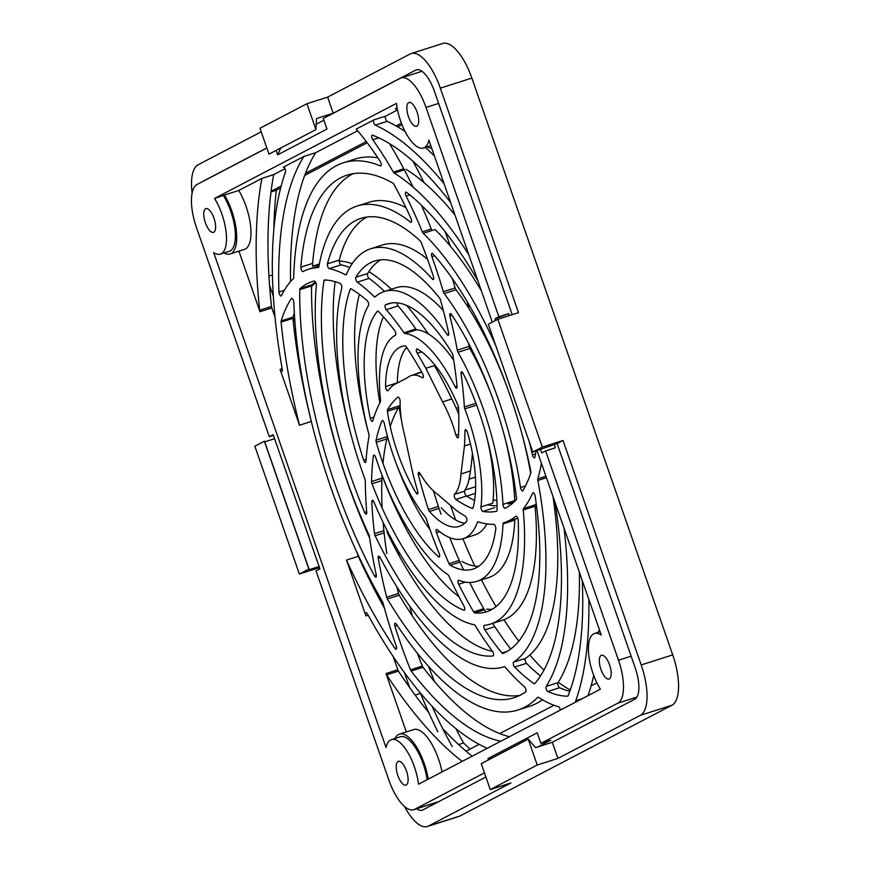 <?xml version="1.0" encoding="UTF-8"?>
<svg xmlns="http://www.w3.org/2000/svg" width="870" height="870" viewBox="0 0 870 870"><rect width="100%" height="100%" fill="white"/><g stroke="black" fill="none" stroke-linecap="round" stroke-linejoin="round"><path stroke-width="1.3" d="M231.735 210.757A38.106 14.703 -107.7 0 0 224.503 195.021L238.793 190.465A38.106 14.703 -107.7 0 1 246.014 206.201A38.106 14.703 -107.7 0 1 244.416 249.396L230.137 253.953A38.106 14.703 -107.7 0 0 231.735 210.757M428.236 779.129A38.106 14.703 -107.7 0 0 424.223 763.523A38.106 14.703 -107.7 0 0 399.428 734.117A38.106 14.703 -107.7 0 0 395.013 738.467M442.036 771.918A38.106 14.703 -107.7 0 0 438.502 758.955A38.106 14.703 -107.7 0 0 413.718 729.56L399.428 734.117M492.279 322.15L428.888 140.103A35.3 13.615 72.3 0 1 423.505 147.998A35.3 13.615 72.3 0 1 400.537 120.756A35.3 13.615 72.3 0 1 396.394 103.41L214.542 198.436A35.3 13.615 72.3 0 1 226.178 232.736A35.3 13.615 72.3 0 1 220.414 254.116A35.3 13.615 72.3 0 1 213.672 252.55L386.041 747.526A35.3 13.615 72.3 0 1 391.424 739.62A35.3 13.615 72.3 0 1 418.524 784.207L600.387 689.181A35.3 13.615 72.3 0 1 593.025 673.521A35.3 13.615 72.3 0 1 594.504 633.501A35.3 13.615 72.3 0 1 601.257 635.067L536.92 450.345M468.854 254.867A287.198 110.805 -107.7 0 0 394.197 173.076L404.343 169.835M406.007 169.302A287.198 110.805 72.3 0 1 454.956 214.977M438.491 556.756A2.806 1.077 -107.7 0 0 439.187 557.007A2.806 1.077 -107.7 0 0 439.296 553.831A2.806 1.077 -107.7 0 0 439.165 553.483A236.857 91.383 -107.7 0 1 426.224 518.716A2.806 1.077 -107.7 0 0 426.202 518.65A2.806 1.077 -107.7 0 0 425.365 517.052A107.314 41.401 -107.7 0 1 384.355 423.527A2.806 1.077 -107.7 0 0 384.116 422.689A2.806 1.077 -107.7 0 0 382.3 420.525A2.806 1.077 -107.7 0 0 381.941 420.906A223.971 86.413 -107.7 0 0 376.079 440.166A2.806 1.077 -107.7 0 0 376.264 442.33A139.254 53.722 -107.7 0 0 438.491 556.756L439.6 556.408M463.96 610.261A2.806 1.077 -107.7 0 0 464.308 610.283A2.806 1.077 -107.7 0 0 464.417 607.108A2.806 1.077 -107.7 0 0 463.993 606.14A236.857 91.383 -107.7 0 1 448.963 576.071A2.806 1.077 -107.7 0 0 447.919 574.657A152.141 58.703 -107.7 0 1 375.699 457.381A2.806 1.077 -107.7 0 0 375.655 457.261A2.806 1.077 -107.7 0 0 373.839 455.108A2.806 1.077 -107.7 0 0 373.371 455.923A223.971 86.413 -107.7 0 0 371.566 481.534A2.806 1.077 -107.7 0 0 372.001 483.785A184.081 71.025 -107.7 0 0 463.96 610.261L464.569 610.066M492.996 655.958A2.806 1.077 -107.7 0 0 493.083 655.936A2.806 1.077 -107.7 0 0 493.203 652.761A2.806 1.077 -107.7 0 0 492.442 651.26A236.857 91.383 -107.7 0 1 475.303 625.747A2.806 1.077 -107.7 0 0 474.27 624.769A196.979 75.994 -107.7 0 1 373.948 502.077A2.806 1.077 -107.7 0 0 372.284 500.348A2.806 1.077 -107.7 0 0 371.805 501.74A223.971 86.413 -107.7 0 0 374.513 533.658A2.806 1.077 -107.7 0 0 375.133 535.746A228.919 88.316 -107.7 0 0 492.996 655.958L493.17 655.904M477.434 522.283A107.314 41.401 -107.7 0 1 463.264 538.639A107.314 41.401 -107.7 0 1 437.208 529.623A2.806 1.077 -107.7 0 0 436.533 529.384A2.806 1.077 -107.7 0 0 436.468 532.701A223.971 86.413 -107.7 0 0 449.029 563.673A2.806 1.077 -107.7 0 0 450.181 565.228A139.254 53.722 -107.7 0 0 472.986 569.067A139.254 53.722 -107.7 0 0 495.791 528.906A2.806 1.077 -107.7 0 0 495.443 526.535A2.806 1.077 -107.7 0 0 493.747 524.349A236.857 91.383 -107.7 0 1 478.108 521.859A2.806 1.077 -107.7 0 0 477.804 521.848A2.806 1.077 -107.7 0 0 477.434 522.283L478.424 521.956M515.866 516.269A236.857 91.383 -107.7 0 1 504.045 522.653A236.857 91.383 -107.7 0 1 503.491 522.826L503.491 522.826A2.806 1.077 -107.7 0 0 503.012 523.881A152.141 58.703 -107.7 0 1 476.901 581.345A152.141 58.703 -107.7 0 1 458.805 580.333A2.806 1.077 -107.7 0 0 458.468 580.312A2.806 1.077 -107.7 0 0 458.675 584.27A223.971 86.413 -107.7 0 0 473.595 611.882A2.806 1.077 -107.7 0 0 474.726 612.937A184.081 71.025 -107.7 0 0 486.624 611.773A184.081 71.025 -107.7 0 0 518.194 520.14A2.806 1.077 -107.7 0 0 517.835 518.357A2.806 1.077 -107.7 0 0 516.008 516.193A2.806 1.077 -107.7 0 0 515.866 516.269L516.171 516.171M532.679 493.072A236.857 91.383 -107.7 0 1 523.49 508.58A2.806 1.077 -107.7 0 0 523.251 510.027A196.979 75.994 -107.7 0 1 490.549 624.051A196.979 75.994 -107.7 0 1 484.416 625.312A2.806 1.077 -107.7 0 0 484.329 625.334A2.806 1.077 -107.7 0 0 483.872 627.096A2.806 1.077 -107.7 0 0 484.862 629.858A223.971 86.413 -107.7 0 0 501.968 652.989A2.806 1.077 -107.7 0 0 502.914 653.5A2.806 1.077 -107.7 0 0 502.947 653.49A228.919 88.316 -107.7 0 0 535.159 496.117A2.806 1.077 -107.7 0 0 534.843 494.878A2.806 1.077 -107.7 0 0 533.027 492.714A2.806 1.077 -107.7 0 0 532.679 493.072L533.506 492.801M397.84 775.507A12.474 4.807 72.3 0 1 398.373 761.37A12.474 4.807 72.3 0 1 406.486 770.994A12.474 4.807 72.3 0 1 405.953 785.121A12.474 4.807 72.3 0 1 397.84 775.507M408.443 116.623A12.474 4.807 72.3 0 1 408.965 102.497A12.474 4.807 72.3 0 1 417.078 112.121A12.474 4.807 72.3 0 1 416.556 126.248A12.474 4.807 72.3 0 1 408.443 116.623M486.765 748.548A2.806 1.077 -107.7 0 0 485.928 747.7A331.742 127.988 -107.7 0 1 367.423 613.894A2.806 1.077 -107.7 0 0 366.042 612.73A2.806 1.077 -107.7 0 0 365.922 615.906L346.478 560.062A318.855 123.018 -107.7 0 0 394.947 648.422A2.806 1.077 -107.7 0 0 396.122 649.227A2.806 1.077 -107.7 0 0 396.231 646.051A236.857 91.383 -107.7 0 1 383.072 603.193A2.806 1.077 -107.7 0 0 382.92 602.682A2.806 1.077 -107.7 0 0 382.419 601.583A287.198 110.805 -107.7 0 1 293.832 302.347A2.806 1.077 -107.7 0 0 293.462 300.531A2.806 1.077 -107.7 0 0 291.646 298.366A2.806 1.077 -107.7 0 0 291.374 298.584A223.971 86.413 -107.7 0 0 281.162 320.932A2.806 1.077 -107.7 0 0 281.097 322.096A318.855 123.018 -107.7 0 0 299.519 425.223L280.075 369.38A2.806 1.077 -107.7 0 0 281.902 371.544A2.806 1.077 -107.7 0 0 282.293 369.435A331.742 127.988 -107.7 0 1 285.469 172.064A2.806 1.077 -107.7 0 0 285.219 169.324A2.806 1.077 -107.7 0 0 283.392 167.16A2.806 1.077 -107.7 0 0 283.326 167.192L303.847 156.469A339.561 131.011 -107.7 0 0 278.922 292.026A2.806 1.077 -107.7 0 0 279.738 294.81A2.806 1.077 -107.7 0 0 281.108 295.963A2.806 1.077 -107.7 0 0 281.434 295.648A236.857 91.383 -107.7 0 1 293.407 278.585A2.806 1.077 -107.7 0 0 293.712 277.573A287.198 110.805 -107.7 0 1 343.215 162.842A287.198 110.805 -107.7 0 1 380.397 165.931A2.806 1.077 -107.7 0 0 380.755 165.963A2.806 1.077 -107.7 0 0 380.875 162.788A2.806 1.077 -107.7 0 0 380.255 161.494A223.971 86.413 -107.7 0 0 356.211 129.108L373.904 119.864A2.806 1.077 -107.7 0 0 373.687 122.474A2.806 1.077 -107.7 0 0 375.285 125.139L387.106 121.365A331.742 127.988 72.3 0 1 405.105 131.511M400.146 401.309A2.806 1.077 -107.7 0 0 399.787 399.265A2.806 1.077 -107.7 0 0 397.96 397.101A2.806 1.077 -107.7 0 0 397.808 397.188A223.971 86.413 -107.7 0 0 387.552 409.607A2.806 1.077 -107.7 0 0 387.411 411.282A94.428 36.431 -107.7 0 0 416.121 493.007A2.806 1.077 -107.7 0 0 417.404 493.997A2.806 1.077 -107.7 0 0 417.643 491.213A236.857 91.383 -107.7 0 1 412.641 472.638L404.43 434.532A63.88 24.643 -107.7 0 1 400.146 401.309M470.431 470.942L460.969 473.965A63.88 24.643 -107.7 0 1 454.521 494.367A2.806 1.077 -107.7 0 0 454.434 496.89A2.806 1.077 -107.7 0 0 455.869 499.434A223.971 86.413 -107.7 0 0 472.323 508.45A2.806 1.077 -107.7 0 0 472.671 508.471A2.806 1.077 -107.7 0 0 473.073 507.928A94.428 36.431 -107.7 0 0 467.407 432.238A2.806 1.077 -107.7 0 0 467.277 431.857A2.806 1.077 -107.7 0 0 465.461 429.693A2.806 1.077 -107.7 0 0 464.971 430.878L466.537 430.378M411.162 375.557A63.88 24.643 -107.7 0 1 422.374 377.754A2.806 1.077 -107.7 0 0 422.863 377.852A2.806 1.077 -107.7 0 0 422.983 374.676A2.806 1.077 -107.7 0 0 422.537 373.665A223.971 86.413 -107.7 0 0 406.159 346.673A2.806 1.077 -107.7 0 0 405.083 345.836A94.428 36.431 -107.7 0 0 401.875 346.467A94.428 36.431 -107.7 0 0 385.562 386.584A2.806 1.077 -107.7 0 0 386.313 389.488A2.806 1.077 -107.7 0 0 387.748 390.739A2.806 1.077 -107.7 0 0 387.966 390.587A236.857 91.383 -107.7 0 1 393.805 384.79L407.66 377.547A63.88 24.643 -107.7 0 1 411.162 375.557L421.711 372.197M504.187 666.757A241.806 93.297 -107.7 0 1 380.07 557.42A2.806 1.077 -107.7 0 0 378.635 556.147A2.806 1.077 -107.7 0 0 378.232 558.257A223.971 86.413 -107.7 0 0 386.693 597.211A2.806 1.077 -107.7 0 0 387.4 598.951A274.311 105.835 -107.7 0 0 514.083 697.718A274.311 105.835 -107.7 0 0 525.697 691.878A2.806 1.077 -107.7 0 0 525.697 688.757A2.806 1.077 -107.7 0 0 524.556 686.832A236.857 91.383 -107.7 0 1 505.155 667.203A2.806 1.077 -107.7 0 0 504.241 666.735L504.241 666.735A241.806 93.297 -107.7 0 1 504.187 666.757L504.252 666.735M464.787 408.846A2.806 1.077 -107.7 0 1 464.352 406.932A236.857 91.383 -107.7 0 0 461.067 373.698A2.806 1.077 -107.7 0 1 461.502 371.827A2.806 1.077 -107.7 0 1 463.014 373.23A139.254 53.722 -107.7 0 1 478.837 411.216A139.254 53.722 -107.7 0 1 497.042 510.114A2.806 1.077 -107.7 0 1 496.563 511.299A2.806 1.077 -107.7 0 1 496.52 511.31A223.971 86.413 -107.7 0 1 482.893 511.429A2.806 1.077 -107.7 0 1 481.469 509.722A2.806 1.077 -107.7 0 1 480.936 506.905A107.314 41.401 -107.7 0 0 467.766 417.002A107.314 41.401 -107.7 0 0 464.787 408.846L476.608 405.072A107.314 41.401 72.3 0 1 477.184 406.605M458.033 352.241A2.806 1.077 -107.7 0 1 457.294 350.164A236.857 91.383 -107.7 0 0 449.91 316.049A2.806 1.077 -107.7 0 1 450.214 313.504A2.806 1.077 -107.7 0 1 451.389 314.309A184.081 71.025 -107.7 0 1 494.356 403.104A184.081 71.025 -107.7 0 1 516.476 498.14A2.806 1.077 -107.7 0 1 516.225 499.739A223.971 86.413 -107.7 0 1 505.187 508.287A2.806 1.077 -107.7 0 1 505.122 508.319A2.806 1.077 -107.7 0 1 503.752 507.177A2.806 1.077 -107.7 0 1 502.947 504.393A152.141 58.703 -107.7 0 0 483.296 408.889A152.141 58.703 -107.7 0 0 458.033 352.241L469.854 348.468A152.141 58.703 72.3 0 1 491.952 396.372M431.857 256.585A2.806 1.077 -107.7 0 1 431.955 253.333A2.806 1.077 -107.7 0 1 432.836 253.768A228.919 88.316 -107.7 0 1 509.885 394.991A228.919 88.316 -107.7 0 1 530.787 471.246A2.806 1.077 -107.7 0 1 530.798 473.019A223.971 86.413 -107.7 0 1 522.935 490.647A2.806 1.077 -107.7 0 1 522.653 490.887A2.806 1.077 -107.7 0 1 520.521 487.494A196.979 75.994 -107.7 0 0 498.825 400.776A196.979 75.994 -107.7 0 0 444.2 293.56A2.806 1.077 -107.7 0 1 443.319 291.689A236.857 91.383 -107.7 0 0 433.999 262.62A236.857 91.383 -107.7 0 0 431.857 256.585L434.565 255.726M444.2 293.56L456.021 289.775A196.979 75.994 72.3 0 1 506.721 386.16M495.856 345.868A241.806 93.297 -107.7 0 0 423.244 233.312L435.065 229.539A241.806 93.297 72.3 0 1 481.36 290.776M386.291 309.72A236.857 91.383 -107.7 0 1 403.963 332.742A2.806 1.077 -107.7 0 0 404.909 333.514A107.314 41.401 -107.7 0 1 455.108 386.78A2.806 1.077 -107.7 0 0 456.598 388.15A2.806 1.077 -107.7 0 0 457.065 386.497A223.971 86.413 -107.7 0 0 452.922 355.449A2.806 1.077 -107.7 0 0 452.628 354.318A2.806 1.077 -107.7 0 0 452.096 353.144A139.254 53.722 -107.7 0 0 388.227 303.76A139.254 53.722 -107.7 0 0 385.453 304.881A2.806 1.077 -107.7 0 0 385.105 306.936A2.806 1.077 -107.7 0 0 386.291 309.72L398.112 305.935A236.857 91.383 72.3 0 1 415.784 328.969A2.806 1.077 72.3 0 0 416.73 329.741A107.314 41.401 72.3 0 1 453.694 360.213M357.276 282.174A236.857 91.383 -107.7 0 1 374.22 296.703A2.806 1.077 -107.7 0 0 374.992 297.018A2.806 1.077 -107.7 0 0 375.155 296.92A152.141 58.703 -107.7 0 1 384.312 291.483A152.141 58.703 -107.7 0 1 447.115 334.515A2.806 1.077 -107.7 0 0 448.278 335.298A2.806 1.077 -107.7 0 0 448.626 332.982A223.971 86.413 -107.7 0 0 440.535 300.085A2.806 1.077 -107.7 0 0 440.394 299.639A2.806 1.077 -107.7 0 0 439.557 298.04A184.081 71.025 -107.7 0 0 374.589 261.065A184.081 71.025 -107.7 0 0 355.863 277.236A2.806 1.077 -107.7 0 0 355.906 279.77A2.806 1.077 -107.7 0 0 357.276 282.174L369.097 278.4A236.857 91.383 72.3 0 1 384.496 291.428M329.306 268.623A236.857 91.383 -107.7 0 1 345.575 274.811A2.806 1.077 -107.7 0 0 346.021 274.876A2.806 1.077 -107.7 0 0 346.369 274.507A196.979 75.994 -107.7 0 1 370.663 248.787A196.979 75.994 -107.7 0 1 432.368 279.085A2.806 1.077 -107.7 0 0 433.249 279.52A2.806 1.077 -107.7 0 0 433.423 276.486A223.971 86.413 -107.7 0 0 429.53 264.948A223.971 86.413 -107.7 0 0 421.178 242.469A2.806 1.077 -107.7 0 0 420.177 240.87A228.919 88.316 -107.7 0 0 360.952 218.359A228.919 88.316 -107.7 0 0 327.435 263.838A2.806 1.077 -107.7 0 0 327.816 266.698A2.806 1.077 -107.7 0 0 329.306 268.623L341.127 264.85A236.857 91.383 72.3 0 1 349.794 267.514M308.567 269.254A236.857 91.383 -107.7 0 1 318.268 267.568A2.806 1.077 -107.7 0 0 318.387 267.558A2.806 1.077 -107.7 0 0 318.822 266.851A241.806 93.297 -107.7 0 1 357.026 206.081A241.806 93.297 -107.7 0 1 410.531 222.122A2.806 1.077 -107.7 0 0 411.151 222.307A2.806 1.077 -107.7 0 0 411.26 219.131A2.806 1.077 -107.7 0 0 411.031 218.544A223.971 86.413 -107.7 0 0 393.86 184.255A2.806 1.077 -107.7 0 0 392.946 183.178A274.311 105.835 -107.7 0 0 347.13 175.12A274.311 105.835 -107.7 0 0 300.813 267.166A2.806 1.077 -107.7 0 0 301.498 270.178A2.806 1.077 -107.7 0 0 302.988 271.57A2.806 1.077 -107.7 0 0 303.054 271.538A236.857 91.383 -107.7 0 1 308.567 269.254L318.996 265.926M369.456 536.649A2.806 1.077 -107.7 0 0 369.141 535.354A2.806 1.077 -107.7 0 0 368.88 534.713A241.806 93.297 -107.7 0 1 316.343 285.458A2.806 1.077 -107.7 0 0 315.995 283.207A2.806 1.077 -107.7 0 0 314.19 281.032A223.971 86.413 -107.7 0 0 312.493 281.532A223.971 86.413 -107.7 0 0 300.085 288.59A2.806 1.077 -107.7 0 0 299.758 289.666A274.311 105.835 -107.7 0 0 374.459 575.907A2.806 1.077 -107.7 0 0 375.883 577.158A2.806 1.077 -107.7 0 0 376.231 574.831A236.857 91.383 -107.7 0 1 369.456 536.649M365.346 481.262A2.806 1.077 -107.7 0 0 364.987 479.316A2.806 1.077 -107.7 0 0 364.943 479.207A196.979 75.994 -107.7 0 1 341.779 288.101A2.806 1.077 -107.7 0 0 341.486 285.49A2.806 1.077 -107.7 0 0 340.007 283.348A223.971 86.413 -107.7 0 0 324.586 279.944A2.806 1.077 -107.7 0 0 324.434 279.966A2.806 1.077 -107.7 0 0 323.977 280.727A228.919 88.316 -107.7 0 0 364.617 512.397A2.806 1.077 -107.7 0 0 366.281 514.137A2.806 1.077 -107.7 0 0 366.748 512.55A236.857 91.383 -107.7 0 1 365.346 481.262M368.478 305.457A2.806 1.077 -107.7 0 0 368.304 302.542A2.806 1.077 -107.7 0 0 367.162 300.618A223.971 86.413 -107.7 0 0 351.121 288.84A2.806 1.077 -107.7 0 0 350.643 288.742A2.806 1.077 -107.7 0 0 350.273 289.166A184.081 71.025 -107.7 0 0 363.627 460.143A2.806 1.077 -107.7 0 0 365.509 462.448A2.806 1.077 -107.7 0 0 365.976 461.459A236.857 91.383 -107.7 0 1 369.065 436.316A2.806 1.077 -107.7 0 0 368.913 434.38A152.141 58.703 -107.7 0 1 368.478 305.457M395.415 335.244A2.806 1.077 -107.7 0 0 395.469 332.101A2.806 1.077 -107.7 0 0 394.675 330.546A223.971 86.413 -107.7 0 0 378.493 311.482A2.806 1.077 -107.7 0 0 377.667 311.101A2.806 1.077 -107.7 0 0 377.449 311.253A139.254 53.722 -107.7 0 0 370.294 418.307A2.806 1.077 -107.7 0 0 372.36 421.341A2.806 1.077 -107.7 0 0 372.762 420.83A236.857 91.383 -107.7 0 1 380.397 401.831A2.806 1.077 -107.7 0 0 380.549 400.385A107.314 41.401 -107.7 0 1 395.415 335.244M442.602 401.918L425.821 368.282A236.857 91.383 -107.7 0 0 417.219 353.296A2.806 1.077 -107.7 0 1 416.338 350.599A2.806 1.077 -107.7 0 1 416.795 348.946A2.806 1.077 -107.7 0 1 417.252 349.022A94.428 36.431 -107.7 0 1 458.033 405.561A2.806 1.077 -107.7 0 1 458.185 405.975A2.806 1.077 -107.7 0 1 458.555 407.758A223.971 86.413 -107.7 0 1 458.414 436.86A2.806 1.077 -107.7 0 1 457.935 437.882A2.806 1.077 -107.7 0 1 455.978 435.272A63.88 24.643 -107.7 0 0 452.726 424.854A63.88 24.643 -107.7 0 0 442.602 401.918L451.856 398.96M466.701 521.228A2.806 1.077 -107.7 0 0 466.603 518.205A2.806 1.077 -107.7 0 0 465.243 516.117A236.857 91.383 -107.7 0 1 456.315 510.429L437.382 494.116A63.88 24.643 -107.7 0 1 420.014 473.378A2.806 1.077 -107.7 0 0 418.698 472.334A2.806 1.077 -107.7 0 0 418.405 474.922A223.971 86.413 -107.7 0 0 428.442 509.592A2.806 1.077 -107.7 0 0 429.432 511.462A94.428 36.431 -107.7 0 0 459.338 526.361A94.428 36.431 -107.7 0 0 466.701 521.228M560.389 710.083A2.806 1.077 -107.7 0 0 560.084 708.909A2.806 1.077 -107.7 0 0 558.54 706.744A236.857 91.383 -107.7 0 1 538.432 697.327A2.806 1.077 -107.7 0 0 537.91 697.218A2.806 1.077 -107.7 0 0 537.714 697.338L538.138 697.207M205.353 222.742A12.474 4.807 72.3 0 1 205.875 208.615A12.474 4.807 72.3 0 1 213.987 218.229A12.474 4.807 72.3 0 1 213.465 232.366A12.474 4.807 72.3 0 1 205.353 222.742M600.931 669.389A12.474 4.807 72.3 0 1 601.453 655.251A12.474 4.807 72.3 0 1 609.565 664.876A12.474 4.807 72.3 0 1 609.043 679.013A12.474 4.807 72.3 0 1 600.931 669.389M462.177 761.402A365.65 141.07 -107.7 0 1 386.628 674.87A2.806 1.077 -107.7 0 1 385.997 673.554L406.323 731.92M393.207 656.535L397.818 669.769A2.806 1.077 72.3 0 0 398.449 671.096A365.65 141.07 72.3 0 0 428.769 712.595M346.478 560.062L358.299 556.278L356.939 552.406M299.519 425.223L311.319 421.45M275.018 317.137L271.821 307.958A2.806 1.077 72.3 0 1 271.483 306.479A365.65 141.07 72.3 0 1 273.691 174.631L284.979 168.726M238.902 251.147L260 311.732L271.821 307.958M273.691 174.631L261.87 178.404L238.793 190.465M303.847 156.469L315.669 152.696L357.635 130.761M397.253 110.066L385.725 116.091A2.806 1.077 72.3 0 0 385.508 118.701A2.806 1.077 72.3 0 0 387.106 121.365M397.068 107.76L395.361 108.652A365.65 141.07 -107.7 0 1 397.579 110.316M224.503 195.021L214.542 198.436M223.405 195.598A35.3 13.615 72.3 0 1 235.052 229.897A35.3 13.615 72.3 0 1 229.278 251.289L220.414 254.116M261.87 178.404A365.65 141.07 -107.7 0 0 259.662 310.264A2.806 1.077 -107.7 0 0 260 311.732M450.627 202.525A318.855 123.018 -107.7 0 0 372.523 135.176A2.806 1.077 -107.7 0 0 372.175 135.154A2.806 1.077 -107.7 0 0 371.729 136.981A2.806 1.077 -107.7 0 0 372.784 139.776A236.857 91.383 -107.7 0 1 393.349 172.086A2.806 1.077 -107.7 0 0 394.197 173.076M509.407 736.716A318.855 123.018 72.3 0 1 423.005 667.301A2.806 1.077 72.3 0 1 422.32 666.072A223.971 86.413 72.3 0 1 417.263 653.076M537.714 697.338A287.198 110.805 -107.7 0 1 517.998 709.996A287.198 110.805 -107.7 0 1 396.285 624.04A2.806 1.077 -107.7 0 0 395.1 623.203A2.806 1.077 -107.7 0 0 394.904 626.15A223.971 86.413 -107.7 0 0 410.499 669.846A2.806 1.077 -107.7 0 0 411.184 671.074A318.855 123.018 -107.7 0 0 500.794 741.229M464.83 523.164A94.428 36.431 72.3 0 1 441.253 507.688M425.821 368.282L435.109 365.324M266.84 148.009L197.12 184.44A38.247 14.757 72.3 0 0 196.424 227.407L269.308 436.707L273.441 435.391M316.212 124.214L323.901 120.19M498.891 316.756L508.743 313.602L495.008 318.779L498.891 316.756L426.006 107.456A38.247 14.757 72.3 0 0 401.124 77.941A38.247 14.757 72.3 0 0 400.2 78.322L323.303 118.505L326.989 129.065L277.693 154.816L276.149 150.39M269.308 436.707L273.191 434.674L319.91 568.839L316.027 570.872L388.923 780.172A38.247 14.757 72.3 0 0 413.805 809.676L438.393 801.825M484.449 772.864L414.718 809.296A38.247 14.757 72.3 0 1 413.805 809.676M489.462 759.39L487.939 758.553L537.225 732.801L540.912 743.361L617.809 703.178L636.916 697.077M540.912 743.361L550.753 740.218L538.03 746.862M540.324 448.92L541.727 452.944L545.61 450.91L618.494 660.21A38.247 14.757 72.3 0 1 617.809 703.178M508.743 313.602L509.418 315.549M554.31 444.461L555.462 447.767L545.61 450.91M379.875 402.821A139.254 53.722 72.3 0 1 383.442 316.876M368.989 434.706A184.081 71.025 72.3 0 1 359.343 294.321M351.262 435.816A228.919 88.316 72.3 0 1 335.135 281.706M369.674 538.171A274.311 105.835 72.3 0 1 311.58 285.893A2.806 1.077 72.3 0 1 311.906 284.805A223.971 86.413 72.3 0 1 315.473 282.076M384.409 608.108A318.855 123.018 72.3 0 1 358.299 556.278M310.721 418.981A318.855 123.018 72.3 0 1 292.918 318.322A2.806 1.077 72.3 0 1 292.983 317.148A223.971 86.413 72.3 0 1 294.332 313.069M588.816 599.365A331.742 127.988 -107.7 0 1 575.744 700.763A2.806 1.077 -107.7 0 0 575.668 702.101M444.091 183.755A331.742 127.988 -107.7 0 0 375.285 125.139M425.31 147.421A331.742 127.988 72.3 0 1 434.456 156.1M472.149 756.193A365.65 141.07 72.3 0 1 442.656 728.549M357.026 206.081L368.847 202.308A241.806 93.297 72.3 0 1 405.92 207.604M313.135 266.024A2.806 1.077 72.3 0 1 312.635 263.392A274.311 105.835 72.3 0 1 353.187 173.685M341.127 264.85A2.806 1.077 72.3 0 1 339.637 262.925A2.806 1.077 72.3 0 1 339.256 260.054A228.919 88.316 72.3 0 1 367.031 217.011M370.663 248.787L382.485 245.003A196.979 75.994 72.3 0 1 427.507 259.216M369.097 278.4A2.806 1.077 72.3 0 1 367.727 275.997A2.806 1.077 72.3 0 1 367.684 273.463A184.081 71.025 72.3 0 1 380.712 259.847M384.312 291.483L396.133 287.709A152.141 58.703 72.3 0 1 443.363 310.644M529.123 441.394A241.806 93.297 -107.7 0 1 532.462 454.923A2.806 1.077 -107.7 0 0 534.485 457.816A2.806 1.077 -107.7 0 0 534.919 457.141A223.971 86.413 -107.7 0 0 536.083 450.693M477.902 280.858A274.311 105.835 -107.7 0 0 406.54 192.324A2.806 1.077 -107.7 0 0 405.942 192.139A2.806 1.077 -107.7 0 0 406.149 196.109A236.857 91.383 -107.7 0 1 422.331 231.833A2.806 1.077 -107.7 0 0 423.244 233.312M521.772 433.238A196.979 75.994 72.3 0 1 530.667 473.432M456.021 289.775A2.806 1.077 72.3 0 1 455.14 287.916A236.857 91.383 72.3 0 0 452.291 278.509M514.812 501.131A2.806 1.077 72.3 0 1 514.757 500.62A152.141 58.703 72.3 0 0 503.806 433.477M469.854 348.468A2.806 1.077 72.3 0 1 469.115 346.38A236.857 91.383 72.3 0 0 468.528 343.248M485.851 433.706A107.314 41.401 72.3 0 1 492.757 503.132L480.936 506.905M476.608 405.072A2.806 1.077 72.3 0 1 476.401 404.463M540.531 675.946A223.971 86.413 72.3 0 1 526.47 663.321A2.806 1.077 72.3 0 1 525.197 660.602A2.806 1.077 72.3 0 1 525.458 658.383A241.806 93.297 72.3 0 0 552.961 496.4M541.434 463.297A236.857 91.383 -107.7 0 1 537.823 478.815A2.806 1.077 -107.7 0 0 537.834 480.457A241.806 93.297 -107.7 0 1 513.637 662.157A2.806 1.077 -107.7 0 0 513.376 664.375A2.806 1.077 -107.7 0 0 514.659 667.094A223.971 86.413 -107.7 0 0 533.984 683.624A2.806 1.077 -107.7 0 0 534.539 683.766A2.806 1.077 -107.7 0 0 534.756 683.613A274.311 105.835 -107.7 0 0 555.006 502.262M523.251 510.027L535.072 506.253A196.979 75.994 72.3 0 1 502.371 620.277L490.549 624.051M535.072 506.253A2.806 1.077 72.3 0 1 535.311 504.796A236.857 91.383 72.3 0 0 536.214 503.632M492.322 609.217A184.081 71.025 72.3 0 1 486.547 609.163M503.012 523.881L514.822 520.108A152.141 58.703 72.3 0 1 488.722 577.571L476.901 581.345M514.822 520.108A2.806 1.077 72.3 0 1 515.247 519.075M517.78 518.205A236.857 91.383 72.3 0 1 515.866 518.879L504.045 522.653M478.609 566.294A139.254 53.722 72.3 0 1 462.003 561.454M486.852 523.925A107.314 41.401 72.3 0 1 475.085 534.865L463.264 538.639M519.847 695.38A274.311 105.835 72.3 0 1 399.221 595.178A2.806 1.077 72.3 0 1 398.514 593.438A223.971 86.413 72.3 0 1 396.861 586.815M492.55 651.412A228.919 88.316 72.3 0 1 386.954 531.972M459.077 596.831A184.081 71.025 72.3 0 1 383.822 480.012M430.161 530.015A139.254 53.722 72.3 0 1 395.85 462.459M397.372 382.92A2.806 1.077 72.3 0 1 397.372 382.811A94.428 36.431 72.3 0 1 406.671 347.435M460.969 473.965L464.46 445.94L470.463 444.015M401.505 420.221A94.428 36.431 72.3 0 1 399.232 407.508M564.054 528.253A287.198 110.805 -107.7 0 1 546.175 686.441A2.806 1.077 -107.7 0 0 546.262 689.192A2.806 1.077 -107.7 0 0 547.774 691.519A223.971 86.413 -107.7 0 0 567.631 696.174A2.806 1.077 -107.7 0 0 567.762 696.152A2.806 1.077 -107.7 0 0 568.11 695.761A318.855 123.018 -107.7 0 0 582.28 580.594M569.839 691.237A223.971 86.413 72.3 0 1 559.595 687.735A2.806 1.077 72.3 0 1 558.083 685.408A2.806 1.077 72.3 0 1 557.996 682.667A287.198 110.805 72.3 0 0 579.366 572.21M290.569 281.597A339.561 131.011 72.3 0 1 315.669 152.696M278.922 292.026L284.338 290.297M343.215 162.842L355.036 159.069A287.198 110.805 72.3 0 1 377.874 157.84M542.434 699.774A287.198 110.805 72.3 0 1 529.819 706.212L517.998 709.996M593.721 675.457A331.742 127.988 72.3 0 1 588.033 695.641M398.112 305.935A2.806 1.077 72.3 0 1 396.872 302.847M464.46 445.94A236.857 91.383 -107.7 0 0 464.971 430.878M495.008 318.779L495.585 320.421M487.939 758.553L488.418 759.934M391.424 739.62L400.287 736.781A35.3 13.615 72.3 0 1 427.159 779.694M427.094 146.856A38.106 14.703 -107.7 0 0 431.672 148.107M599.528 630.108A38.106 14.703 -107.7 0 0 598.103 632.359M224.003 252.963A38.106 14.703 -107.7 0 0 230.137 253.953M280.771 147.976L277.693 154.816M475.39 493.377L466.603 496.183A3.36 1.294 72.3 0 1 464.993 493.703A3.36 1.294 72.3 0 1 464.83 490.125L475.651 486.678M393.338 501.609A240.403 92.753 -107.7 0 0 393.403 503.023M398.286 550.938A240.403 92.753 -107.7 0 0 398.993 555.397M409.672 605.998A240.403 92.753 -107.7 0 0 412.293 615.829M400.146 405.083A240.403 92.753 -107.7 0 0 390.228 426.517M387.444 436.316A240.403 92.753 -107.7 0 0 382.985 463.318M382.093 475.357A240.403 92.753 -107.7 0 0 382.137 508.026M383.094 522.337A240.403 92.753 -107.7 0 0 386.802 553.537M437.817 731.735A254.41 98.158 72.3 0 1 420.362 692.988M450.627 505.535A240.403 92.753 -107.7 0 0 452.378 510.636A240.403 92.753 -107.7 0 0 455.717 519.999M433.434 490.908A240.403 92.753 -107.7 0 0 441.046 514.246M449.725 537.627A240.403 92.753 -107.7 0 0 463.601 569.904M469.659 582.443A240.403 92.753 -107.7 0 0 485.743 612.034M492.692 623.366A240.403 92.753 -107.7 0 0 510.723 649.053M466.603 496.183A240.403 92.753 -107.7 0 0 474.618 500.424M487.559 504.796A240.403 92.753 -107.7 0 0 497.031 505.774M508.102 504.045A240.403 92.753 -107.7 0 0 514.996 501.022M472.399 453.205A254.41 98.158 72.3 0 1 469.028 479.163A64.162 24.752 72.3 0 1 464.83 490.125M389.466 143.615A254.41 98.158 72.3 0 1 413.032 187.061M421.385 205.168A254.41 98.158 72.3 0 1 431.901 230.55M434.402 365.541A254.41 98.158 72.3 0 1 456.206 408.28A64.162 24.752 72.3 0 1 458.762 414.196M319.355 264.034L312.417 266.253A254.41 98.158 72.3 0 1 319.214 264.741M414.577 374.47A254.41 98.158 72.3 0 1 419.003 372.751A254.41 98.158 72.3 0 1 420.264 372.371A64.162 24.752 72.3 0 1 421.656 372.088M432.031 706.201A240.403 92.753 -107.7 0 0 452.237 746.601M327.62 97.114L333.232 113.22L316.484 118.57L315.94 129.597L268.982 154.142L259.967 128.26L306.936 103.715L327.62 97.114L410.096 54.016A44.827 17.291 72.3 0 1 411.162 53.57A44.827 17.291 72.3 0 1 440.329 88.164L518.509 312.645L497.825 319.257L542.336 447.082L563.02 440.47L641.19 664.952A44.827 17.291 72.3 0 1 640.385 715.325L557.909 758.422L537.225 765.024L528.21 739.141L535.55 747.656L552.298 742.306L557.909 758.422M333.232 113.22L415.708 70.122A27.742 10.701 72.3 0 1 416.371 69.85A27.742 10.701 72.3 0 1 434.413 91.252L512.212 314.657M537.225 765.024L490.256 789.568L510.94 782.957L428.464 826.054A44.827 17.291 72.3 0 1 427.398 826.5A44.827 17.291 72.3 0 1 404.496 806.446M485.884 777.008L422.853 809.937A27.742 10.701 72.3 0 1 422.189 810.22A27.742 10.701 72.3 0 1 416.599 808.785M203.058 181.341A27.742 10.701 72.3 0 1 203.787 180.851L266.818 147.922M192.107 193.053A44.827 17.291 72.3 0 1 198.175 164.745L261.207 131.816M396.122 125.954L401.418 123.181M397.677 126.846L401.973 124.595M273.321 296.126L269.569 285.349M268.95 276.116L272.43 275.007M415.131 695.076L420.504 693.357M553.951 705.255L499.739 733.584M479.142 744.339L466.048 751.18M563.02 440.47L557.104 443.559L635.274 668.051A27.742 10.701 72.3 0 1 634.774 699.208L552.298 742.306M411.162 53.57L442.689 43.5A44.827 17.291 72.3 0 1 471.855 78.093L672.717 654.882A44.827 17.291 72.3 0 1 671.901 705.255L459.991 815.984A44.827 17.291 72.3 0 1 458.914 816.43L427.398 826.5M319.486 567.61L299.367 574.026L308.883 569.067L309.231 569.676L319.105 566.522M308.883 569.067L264.36 441.242L254.856 446.201L299.367 574.026M536.616 506.731A254.41 98.158 72.3 0 1 535.213 507.819M462.938 538.737A240.403 92.753 -107.7 0 0 474.824 566.055M481.512 579.877A240.403 92.753 -107.7 0 0 496.02 606.64M503.991 619.701A240.403 92.753 -107.7 0 0 518.803 641.179M529.83 654.99A240.403 92.753 -107.7 0 0 544 670.074M558.268 682.232A240.403 92.753 -107.7 0 0 570.285 689.986M413.022 161.265A254.41 98.158 72.3 0 1 423.875 182.461M445.016 231.583A254.41 98.158 72.3 0 1 450.377 246.199M467.266 301.781A254.41 98.158 72.3 0 1 468.984 308.632M480.273 367.466A254.41 98.158 72.3 0 1 480.501 369.152M493.138 499.63A240.403 92.753 -107.7 0 0 496.9 500.718M339.191 260.935A254.41 98.158 72.3 0 1 352.176 263.664M368.826 271.647A254.41 98.158 72.3 0 1 391.304 289.253M406.66 305.435A254.41 98.158 72.3 0 1 428.355 333.96M273.876 229.017A370.968 143.126 72.3 0 1 276.334 190.236L280.662 187.985M304.674 175.435L367.216 142.756M315.777 282.652A240.403 92.753 -107.7 0 0 311.569 286.502M294.604 317.539A240.403 92.753 -107.7 0 0 293.288 321.998M348.848 486.319L346.032 478.217M296.072 334.743L294.071 328.99M428.616 666.463A240.403 92.753 -107.7 0 0 434.369 681.373M455.847 728.582A240.403 92.753 -107.7 0 0 463.558 742.98L458.61 744.557M470.104 749.059A370.968 143.126 72.3 0 1 463.558 742.98M264.36 441.242L264.719 441.851L274.594 438.697M264.719 441.851L309.231 569.676M557.104 443.559L532.831 452.041L542.336 447.082M596.874 682.819L591.1 685.843M409.585 687.42L404.409 672.575M377.656 595.732L375.274 588.892M302.455 379.809L301.488 377.025M271.081 191.291L281.173 186.017M305.479 173.315L366.292 141.538M270.994 191.944L276.334 190.236M490.256 789.568L481.251 763.686L528.21 739.141M315.94 129.597L306.936 103.715M497.825 319.257L488.32 324.227L532.831 452.041M380.397 165.931L381.038 165.724M422.374 377.754L423.212 377.493M410.531 222.122L411.543 221.796M385.997 673.554L397.818 669.769M365.922 615.906L368.14 615.199M280.075 369.38L282.163 368.706M373.904 119.864L385.725 116.091M393.349 172.086L403.767 168.758M372.784 139.776L378.798 137.862M411.184 671.074L423.005 667.301M410.499 669.846L422.32 666.072M394.904 626.15L397.198 625.421M259.662 310.264L271.483 306.479M429.432 511.462L439.046 508.395M428.442 509.592L438.382 506.416M418.405 474.922L420.525 474.248M417.219 353.296L421.645 351.882M455.978 435.272L458.544 434.445M414.718 809.296L438.839 801.596M618.494 660.21L631.141 656.176M426.006 107.456L438.654 103.41M370.294 418.307L373.915 417.154M363.627 460.143L366.129 459.338M350.273 289.166L351.197 288.873M364.617 512.397L366.672 511.745M323.977 280.727L326.141 280.042M300.085 288.59L311.906 284.805M374.459 575.907L376.318 575.32M299.758 289.666L311.58 285.893M291.374 298.584L291.983 298.388M394.947 648.422L396.6 647.889M281.097 322.096L292.918 318.322M281.162 320.932L292.983 317.148M575.744 700.763L582.117 698.73M386.628 674.87L398.449 671.096M300.813 267.166L312.635 263.392M327.435 263.838L339.256 260.054M432.368 279.085L433.717 278.661M345.575 274.811L346.336 274.572M355.863 277.236L367.684 273.463M447.115 334.515L448.757 333.982M374.22 296.703L376.09 296.094M385.453 304.881L391.141 303.065M455.108 386.78L457.033 386.16M404.909 333.514L416.73 329.741M403.963 332.742L415.784 328.969M532.462 454.923L535.529 453.944M422.331 231.833L431.292 228.973M406.149 196.109L409.846 194.923M520.521 487.494L525.556 485.884M443.319 291.689L455.14 287.916M502.947 504.393L514.757 500.62M457.294 350.164L469.115 346.38M449.91 316.049L452.085 315.353M482.893 511.429L494.715 507.656M464.352 406.932L475.944 403.223M461.067 373.698L462.938 373.099M533.984 683.624L535.039 683.287M514.659 667.094L526.47 663.321M513.637 662.157L525.458 658.383M537.834 480.457L546.458 477.706M537.823 478.815L545.936 476.227M501.968 652.989L507.46 651.228M484.862 629.858L494.834 626.672M523.49 508.58L535.311 504.796M474.726 612.937L484.449 609.826M473.595 611.882L483.753 608.641M458.675 584.27L465.472 582.106M450.181 565.228L460.023 562.085M449.029 563.673L459.273 560.4M436.468 532.701L439.698 531.668M386.693 597.211L398.514 593.438M378.232 558.257L380.179 557.626M387.4 598.951L399.221 595.178M375.133 535.746L384.105 532.875M374.513 533.658L383.877 530.667M371.805 501.74L373.491 501.207M372.001 483.785L381.876 480.631M371.566 481.534L381.963 478.217M373.371 455.923L374.687 455.51M376.264 442.33L386.824 438.958M376.079 440.166L387.389 436.555M381.941 420.906L382.811 420.634M385.562 386.584L397.372 382.811M472.323 508.45L472.943 508.254M455.869 499.434L466.429 496.063M454.521 494.367L464.558 491.158M416.121 493.007L417.872 492.453M387.411 411.282L398.493 407.747M387.552 409.607L399.373 405.833M547.774 691.519L559.595 687.735M546.175 686.441L557.996 682.667M671.901 705.255L640.385 715.325M672.717 654.882L641.19 664.952M459.991 815.984L428.464 826.054M471.855 78.093L440.329 88.164M417.067 69.687L415.708 70.122M469.028 479.163L475.422 477.119M456.206 408.28L458.544 407.541M420.264 372.371L419.003 372.751M600.082 631.718L594.504 633.501M401.124 77.941L421.961 71.286M430.824 145.66L423.505 147.998"/></g></svg>

